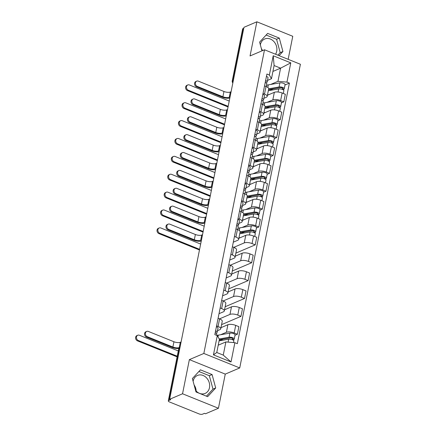<?xml version="1.0" encoding="UTF-8"?>
<svg xmlns="http://www.w3.org/2000/svg" width="436" height="436" viewBox="0 0 436 436"><rect width="100%" height="100%" fill="white"/><g stroke="black" fill="none" stroke-linecap="round" stroke-linejoin="round"><path stroke-width="0.65" d="M193.121 381.293A9.766 8.071 -113.1 0 1 193.153 381.124A9.766 8.071 -113.1 0 1 197.481 375.434A9.766 8.071 -113.1 0 1 206.402 377.729A9.766 8.071 -113.1 0 1 209.476 387.713A9.766 8.071 -113.1 0 1 205.143 393.403A9.766 8.071 -113.1 0 1 195.568 390.373M260.346 44.843A9.766 8.071 -113.1 0 1 260.379 44.674A9.766 8.071 -113.1 0 1 264.712 38.984A9.766 8.071 -113.1 0 1 273.634 41.278A9.766 8.071 -113.1 0 1 276.707 51.263A9.766 8.071 -113.1 0 1 275.536 54.228M288.158 59.323L292.763 36.286L256.869 21.8L243.964 27.305L169.637 399.278L182.542 393.773L218.436 408.26L225.259 374.11L239.724 367.94L300.404 64.266L264.516 49.78L203.835 353.454L189.366 359.624L182.542 393.773M218.436 408.26L205.525 413.764L204.479 413.344L202.468 414.2A2.507 0.899 -168.7 0 1 199.078 413.911L169.468 401.959A2.507 0.899 -168.7 0 1 168.307 400.913L178.678 349.002A2.507 0.899 11.3 0 1 179.043 348.647L168.672 400.559A2.507 0.899 -168.7 0 0 168.307 400.913M261.333 48.478A9.766 8.071 -113.1 0 1 262.51 50.636M194.102 384.928A9.766 8.071 -113.1 0 1 196.167 391.043M256.869 21.8L250.046 55.95L264.516 49.78M233.402 80.164L232.628 80.496A2.507 0.899 11.3 0 0 232.263 80.851L242.634 28.94A2.507 0.899 11.3 0 1 242.999 28.585L232.628 80.496A2.507 2.071 66.9 0 0 232.949 82.426M243.773 28.253L242.999 28.585M168.672 400.559L170.683 399.703L169.637 399.278M220.654 334.728L226.393 332.281A5.761 2.071 11.3 0 1 234.192 332.951L237.38 334.238L238.895 326.673L235.702 325.387A5.761 2.071 -168.7 0 0 227.903 324.716L220.976 327.67M220.741 328.848L222.251 321.283A5.761 2.071 -168.7 0 0 219.586 318.885L218.076 326.45A5.761 2.071 11.3 0 1 220.741 328.848A5.761 2.071 11.3 0 1 219.908 329.66L217.477 330.695M218.076 326.45L216.588 325.845M234.999 335.257L237.38 334.238M219.586 318.885L218.098 318.28M219.521 318.858L229.963 314.405A5.761 2.071 11.3 0 1 237.762 315.075L240.955 316.362L242.465 308.797L239.271 307.511A5.761 2.071 -168.7 0 0 231.478 306.84L224.545 309.794M220.158 307.969L221.646 308.568A5.761 2.071 11.3 0 1 224.311 310.972A5.761 2.071 11.3 0 1 223.477 311.784L219.019 313.686M221.586 324.624L240.955 316.362M224.311 310.972L225.826 303.407A5.761 2.071 -168.7 0 0 223.161 301.009L221.673 300.404M223.096 300.982L233.538 296.529A5.761 2.071 11.3 0 1 241.337 297.194L244.525 298.486L246.035 290.921L242.847 289.635A5.761 2.071 -168.7 0 0 235.048 288.964L228.121 291.918M223.733 290.093L225.221 290.692A5.761 2.071 11.3 0 1 227.886 293.096A5.761 2.071 11.3 0 1 227.052 293.908L222.589 295.81M225.156 306.742L244.525 298.486M227.886 293.096L229.396 285.531A5.761 2.071 -168.7 0 0 226.731 283.127L225.243 282.528M226.666 283.106L237.108 278.648A5.761 2.071 11.3 0 1 244.907 279.318L248.1 280.61L249.61 273.045L246.416 271.759A5.761 2.071 -168.7 0 0 238.623 271.088L231.69 274.042M227.303 272.217L228.791 272.816A5.761 2.071 11.3 0 1 231.456 275.22A5.761 2.071 11.3 0 1 230.622 276.032L226.159 277.934M228.731 288.866L248.1 280.61M231.456 275.22L232.971 267.655A5.761 2.071 -168.7 0 0 230.306 265.252L228.813 264.652M230.241 265.224L240.683 260.772A5.761 2.071 11.3 0 1 248.476 261.442L251.67 262.734L253.18 255.169L249.992 253.877A5.761 2.071 -168.7 0 0 242.193 253.212L235.266 256.166M230.878 254.341L232.366 254.94A5.761 2.071 11.3 0 1 235.031 257.344A5.761 2.071 11.3 0 1 234.192 258.156L229.734 260.058M232.301 270.99L251.67 262.734M235.031 257.344L236.541 249.779A5.761 2.071 -168.7 0 0 233.876 247.376L232.388 246.776M233.81 247.348L244.253 242.896A5.761 2.071 11.3 0 1 252.052 243.566L255.24 244.852L256.755 237.293L253.561 236.001A5.761 2.071 -168.7 0 0 245.762 235.331L238.835 238.29M234.448 236.465L235.936 237.064A5.761 2.071 11.3 0 1 238.601 239.462A5.761 2.071 11.3 0 1 237.767 240.28L233.304 242.182M235.876 253.114L255.24 244.852M238.601 239.462L240.111 231.903A5.761 2.071 -168.7 0 0 237.446 229.5L235.958 228.9M242.084 227.467L247.828 225.02A5.761 2.071 11.3 0 1 255.621 225.69L258.815 226.976L260.325 219.412L257.136 218.125A5.761 2.071 -168.7 0 0 249.338 217.455L242.411 220.409M238.018 218.583L239.511 219.188A5.761 2.071 11.3 0 1 242.176 221.586A5.761 2.071 11.3 0 1 241.337 222.404L238.912 223.439M256.428 227.995L258.815 226.976M242.176 221.586L243.686 214.027A5.761 2.071 -168.7 0 0 241.021 211.624L239.533 211.024M245.659 209.591L251.398 207.144A5.761 2.071 11.3 0 1 259.197 207.814L262.385 209.1L263.9 201.536L260.706 200.249A5.761 2.071 -168.7 0 0 252.907 199.579L245.98 202.533M241.593 200.707L243.081 201.312A5.761 2.071 11.3 0 1 245.746 203.71A5.761 2.071 11.3 0 1 244.912 204.522L242.481 205.558M260.003 210.119L262.385 209.1M245.746 203.71L247.256 196.145A5.761 2.071 -168.7 0 0 244.591 193.748L243.103 193.143M249.229 191.715L254.967 189.268A5.761 2.071 11.3 0 1 262.766 189.938L265.96 191.224L267.47 183.66L264.276 182.373A5.761 2.071 -168.7 0 0 256.482 181.703L249.555 184.657M245.163 182.831L246.651 183.431A5.761 2.071 11.3 0 1 249.316 185.834A5.761 2.071 11.3 0 1 248.482 186.646L246.057 187.682M263.573 192.238L265.96 191.224M249.316 185.834L250.831 178.27A5.761 2.071 -168.7 0 0 248.166 175.871L246.678 175.267M252.804 173.839L258.543 171.392A5.761 2.071 11.3 0 1 266.341 172.056L269.53 173.348L271.039 165.784L267.851 164.497A5.761 2.071 -168.7 0 0 260.052 163.827L253.125 166.781M248.738 164.955L250.226 165.555A5.761 2.071 11.3 0 1 252.891 167.958A5.761 2.071 11.3 0 1 252.057 168.77L249.626 169.806M267.148 174.362L269.53 173.348M252.891 167.958L254.401 160.394A5.761 2.071 -168.7 0 0 251.736 157.99L250.248 157.391M256.373 155.963L262.112 153.51A5.761 2.071 11.3 0 1 269.911 154.18L273.105 155.472L274.615 147.908L271.421 146.621A5.761 2.071 -168.7 0 0 263.627 145.951L256.695 148.905M252.308 147.079L253.796 147.679A5.761 2.071 11.3 0 1 256.461 150.082A5.761 2.071 11.3 0 1 255.627 150.894L253.202 151.93M270.718 156.486L273.105 155.472M256.461 150.082L257.976 142.518A5.761 2.071 -168.7 0 0 255.311 140.114L253.817 139.515M259.943 138.087L265.688 135.634A5.761 2.071 11.3 0 1 273.481 136.305L276.675 137.596L278.184 130.032L274.996 128.74A5.761 2.071 -168.7 0 0 267.197 128.075L260.27 131.029M255.883 129.203L257.371 129.803A5.761 2.071 11.3 0 1 260.036 132.206A5.761 2.071 11.3 0 1 259.197 133.018L256.771 134.054M274.293 138.61L276.675 137.596M260.036 132.206L261.546 124.642A5.761 2.071 -168.7 0 0 258.88 122.238L257.393 121.639M263.518 120.205L269.257 117.758A5.761 2.071 11.3 0 1 277.056 118.429L280.244 119.715L281.76 112.156L278.566 110.864A5.761 2.071 -168.7 0 0 270.772 110.194L263.84 113.153M259.453 111.327L260.941 111.927A5.761 2.071 11.3 0 1 263.606 114.325A5.761 2.071 11.3 0 1 262.772 115.142L260.341 116.178M277.863 120.734L280.244 119.715M263.606 114.325L265.115 106.766A5.761 2.071 -168.7 0 0 262.456 104.362L260.962 103.763M267.088 102.329L272.832 99.882A5.761 2.071 11.3 0 1 280.626 100.553L283.82 101.839L285.329 94.274L282.141 92.988A5.761 2.071 -168.7 0 0 274.342 92.318L267.415 95.271M263.022 93.446L264.516 94.051A5.761 2.071 11.3 0 1 267.181 96.449A5.761 2.071 11.3 0 1 266.341 97.266L263.916 98.302M281.438 102.858L283.82 101.839M267.181 96.449L268.69 88.884A5.761 2.071 -168.7 0 0 266.025 86.486L264.538 85.887M225.886 341.928L234.873 342.701L231.025 361.956L213.449 354.86L217.292 335.606L219.401 339.312L216.768 352.49L223.254 355.106L225.886 341.928L218.223 345.198M272.931 71.433L280.593 68.163L274.108 65.547L271.47 78.725L269.366 75.019L266.908 74.027L214.834 334.614L217.292 335.606M269.366 75.019L273.214 55.764L290.79 62.86L286.942 82.115L277.961 81.341L280.593 68.163L290.79 62.86M234.873 342.701L237.331 343.693L289.4 83.107L286.942 82.115M239.724 367.94L203.835 353.454M225.259 374.11L189.366 359.624M200.418 369.842L192.38 378.552L195.998 391.959L207.656 396.667L215.7 387.958L212.076 374.551L200.418 369.842M279.089 55.661L282.926 51.508L279.307 38.101L267.65 33.392L259.611 42.101L261.976 50.865M270.663 84.453L277.961 81.341M271.47 78.725L267.486 80.42M285.008 84.982L289.4 83.107M231.025 361.956L223.254 355.106M213.449 354.86L216.768 352.49M274.108 65.547L273.214 55.764M206.457 396.182L212.975 389.125L209.351 375.712L198.898 371.488M209.351 375.712L212.076 374.551M212.975 389.125L215.7 387.958M277.89 55.176L280.201 52.674L276.582 39.262L266.129 35.044M276.582 39.262L279.307 38.101M280.201 52.674L282.926 51.508M178.836 348.506A6.322 2.273 11.3 0 1 172.046 347.388L146.463 337.061A2.878 2.382 -113.1 0 1 144.55 334.407A2.878 2.382 -113.1 0 1 145.858 331.774L146.703 331.42A2.878 2.382 66.9 0 0 145.39 334.047A2.878 2.382 66.9 0 0 147.308 336.701L172.89 347.029A4.698 1.69 -168.7 0 0 179.245 347.574L180.035 347.236A2.507 2.071 66.9 0 0 179.043 348.647L179.817 348.32M172.89 347.029L173.942 341.753L148.36 331.431A2.878 2.382 66.9 0 0 146.703 331.42M215.319 332.199L215.526 331.976A1.504 0.54 -168.7 0 0 215.586 331.867A1.504 0.54 -168.7 0 0 215.444 331.567M216.234 333.3L217.063 332.412A3.128 1.123 -168.7 0 0 217.183 332.188A3.128 1.123 -168.7 0 0 215.591 330.826M217.183 332.188L218.005 328.063A3.128 1.123 -168.7 0 0 216.414 326.7M216.556 335.311L216.79 334.134A3.128 1.123 -168.7 0 0 215.204 332.777M173.942 341.753A4.698 1.69 -168.7 0 0 180.302 342.304L181.087 341.966M177.109 356.861L137.514 340.881A2.878 2.382 -113.1 0 1 135.596 338.222A2.878 2.382 -113.1 0 1 136.909 335.595L137.754 335.235A2.878 2.382 66.9 0 0 136.441 337.862A2.878 2.382 66.9 0 0 138.354 340.521L177.239 356.212M178.291 350.942L139.411 335.251A2.878 2.382 66.9 0 0 137.754 335.235M219.09 340.865L228.682 339.203A3.128 1.123 11.3 0 1 232.105 339.606A3.128 1.123 11.3 0 1 233.849 341.017L233.533 342.587M218.267 344.985L219.03 344.854M219.313 339.758L230.159 337.884A1.504 0.54 11.3 0 1 231.805 338.074A1.504 0.54 11.3 0 1 232.639 338.75A1.504 0.54 11.3 0 1 232.421 338.963L232.279 339.666M219.145 340.854L223.352 339.055M217.03 335.502A7.516 2.698 11.3 0 1 218.332 335.131L229.892 333.131A3.128 1.123 11.3 0 1 233.32 333.529A3.128 1.123 11.3 0 1 235.059 334.946L234.236 339.072A3.128 1.123 11.3 0 1 233.783 339.513L233.598 340.434M219.204 338.963L229.069 337.257A3.128 1.123 11.3 0 1 232.497 337.655A3.128 1.123 11.3 0 1 234.236 339.072M232.519 338.472L232.421 338.963L233.783 339.513M201.241 241.108A6.322 2.273 11.3 0 1 193.48 240.127L167.898 229.799A2.878 2.382 -113.1 0 1 165.98 227.145A2.878 2.382 -113.1 0 1 167.293 224.518L168.138 224.159A2.878 2.382 66.9 0 0 166.825 226.785A2.878 2.382 66.9 0 0 168.737 229.44L194.325 239.767A4.698 1.69 -168.7 0 0 200.68 240.312L201.465 239.974M194.325 239.767L195.377 234.497L169.795 224.169A2.878 2.382 66.9 0 0 168.138 224.159M236.748 224.938L236.961 224.714A1.504 0.54 -168.7 0 0 237.015 224.605A1.504 0.54 -168.7 0 0 236.879 224.306M237.669 226.039L238.492 225.15A3.128 1.123 -168.7 0 0 238.612 224.927A3.128 1.123 -168.7 0 0 237.026 223.564M238.612 224.927L239.435 220.801A3.128 1.123 -168.7 0 0 237.849 219.439M237.68 229.598L238.225 226.873A3.128 1.123 -168.7 0 0 236.634 225.516M195.377 234.497A4.698 1.69 -168.7 0 0 201.732 235.042L202.522 234.704M199.47 249.975L158.944 233.62A2.878 2.382 -113.1 0 1 157.031 230.966A2.878 2.382 -113.1 0 1 158.344 228.333L159.184 227.974A2.878 2.382 66.9 0 0 157.87 230.606A2.878 2.382 66.9 0 0 159.789 233.26L199.601 249.327M200.653 244.056L160.84 227.99A2.878 2.382 66.9 0 0 159.184 227.974M239.745 233.734L250.111 231.947A3.128 1.123 11.3 0 1 253.539 232.344A3.128 1.123 11.3 0 1 255.278 233.756L254.733 236.476M238.923 237.86L240.459 237.593M239.969 232.628A5.886 2.115 11.3 0 1 240.029 232.617L251.594 230.622A1.504 0.54 11.3 0 1 253.234 230.813A1.504 0.54 11.3 0 1 254.074 231.489A1.504 0.54 11.3 0 1 253.856 231.701L253.714 232.404M240.574 233.592L244.787 231.794M237.882 228.589A7.516 2.698 11.3 0 1 239.762 227.87L251.327 225.87A3.128 1.123 11.3 0 1 254.749 226.268A3.128 1.123 11.3 0 1 256.493 227.685L255.67 231.81A3.128 1.123 11.3 0 1 255.213 232.252L255.027 233.173M240.127 231.789L250.504 229.995A3.128 1.123 11.3 0 1 253.926 230.393A3.128 1.123 11.3 0 1 255.67 231.81M253.954 231.211L253.856 231.701L255.213 232.252M204.816 223.227A6.322 2.273 11.3 0 1 197.05 222.251L171.468 211.923A2.878 2.382 -113.1 0 1 169.555 209.269A2.878 2.382 -113.1 0 1 170.868 206.637L171.708 206.277A2.878 2.382 66.9 0 0 170.394 208.909A2.878 2.382 66.9 0 0 172.313 211.564L197.895 221.891A4.698 1.69 -168.7 0 0 204.25 222.436L205.04 222.098M197.895 221.891L198.947 216.616L173.365 206.293A2.878 2.382 66.9 0 0 171.708 206.277M240.323 207.062L240.53 206.838A1.504 0.54 -168.7 0 0 240.59 206.729A1.504 0.54 -168.7 0 0 240.449 206.43M241.244 208.163L242.067 207.274A3.128 1.123 -168.7 0 0 242.187 207.051A3.128 1.123 -168.7 0 0 240.596 205.688M242.187 207.051L243.01 202.925A3.128 1.123 -168.7 0 0 241.419 201.563M241.25 211.722L241.795 208.997A3.128 1.123 -168.7 0 0 240.209 207.64M198.947 216.616A4.698 1.69 -168.7 0 0 205.307 217.166L206.092 216.828M208.386 205.351A6.322 2.273 11.3 0 1 200.625 204.375L175.043 194.047A2.878 2.382 -113.1 0 1 173.125 191.393A2.878 2.382 -113.1 0 1 174.438 188.761L175.283 188.401A2.878 2.382 66.9 0 0 173.969 191.033A2.878 2.382 66.9 0 0 175.882 193.688L201.47 204.015A4.698 1.69 -168.7 0 0 207.825 204.56L208.61 204.222M201.47 204.015L202.522 198.74L176.94 188.417A2.878 2.382 66.9 0 0 175.283 188.401M243.893 189.186L244.106 188.962A1.504 0.54 -168.7 0 0 244.16 188.853A1.504 0.54 -168.7 0 0 244.018 188.554M244.814 190.287L245.637 189.398A3.128 1.123 -168.7 0 0 245.757 189.175A3.128 1.123 -168.7 0 0 244.171 187.812M245.757 189.175L246.58 185.049A3.128 1.123 -168.7 0 0 244.994 183.687M244.825 193.84L245.37 191.121A3.128 1.123 -168.7 0 0 243.779 189.764M202.522 198.74A4.698 1.69 -168.7 0 0 208.877 199.29L209.667 198.952M211.956 187.475A6.322 2.273 11.3 0 1 204.195 186.494L178.613 176.171A2.878 2.382 -113.1 0 1 176.7 173.517A2.878 2.382 -113.1 0 1 178.008 170.885L178.853 170.525A2.878 2.382 66.9 0 0 177.539 173.157A2.878 2.382 66.9 0 0 179.458 175.812L205.04 186.134A4.698 1.69 -168.7 0 0 211.395 186.684L212.185 186.346M205.04 186.134L206.092 180.864L180.509 170.541A2.878 2.382 66.9 0 0 178.853 170.525M247.468 171.31L247.675 171.086A1.504 0.54 -168.7 0 0 247.735 170.977A1.504 0.54 -168.7 0 0 247.594 170.678M248.384 172.405L249.212 171.517A3.128 1.123 -168.7 0 0 249.327 171.294A3.128 1.123 -168.7 0 0 247.741 169.936M249.327 171.294L250.155 167.173A3.128 1.123 -168.7 0 0 248.564 165.811M248.395 175.964L248.94 173.245A3.128 1.123 -168.7 0 0 247.354 171.882M206.092 180.864A4.698 1.69 -168.7 0 0 212.452 181.409L213.237 181.076M215.531 169.599A6.322 2.273 11.3 0 1 207.77 168.618L182.188 158.295A2.878 2.382 -113.1 0 1 180.27 155.636A2.878 2.382 -113.1 0 1 181.583 153.009L182.428 152.649A2.878 2.382 66.9 0 0 181.114 155.276A2.878 2.382 66.9 0 0 183.027 157.936L208.61 168.258A4.698 1.69 -168.7 0 0 214.97 168.803L215.755 168.47M208.61 168.258L209.667 162.988L184.085 152.665A2.878 2.382 66.9 0 0 182.428 152.649M251.038 153.434L251.245 153.205A1.504 0.54 -168.7 0 0 251.305 153.101A1.504 0.54 -168.7 0 0 251.163 152.802M251.959 154.529L252.782 153.641A3.128 1.123 -168.7 0 0 252.902 153.418A3.128 1.123 -168.7 0 0 251.31 152.06M252.902 153.418L253.725 149.292A3.128 1.123 -168.7 0 0 252.139 147.935M251.97 158.088L252.509 155.369A3.128 1.123 -168.7 0 0 250.923 154.006M209.667 162.988A4.698 1.69 -168.7 0 0 216.022 163.533L216.812 163.2M219.101 151.723A6.322 2.273 11.3 0 1 211.34 150.742L185.758 140.419A2.878 2.382 -113.1 0 1 183.839 137.76A2.878 2.382 -113.1 0 1 185.153 135.133L185.998 134.773A2.878 2.382 66.9 0 0 184.684 137.4A2.878 2.382 66.9 0 0 186.603 140.06L212.185 150.382A4.698 1.69 -168.7 0 0 218.54 150.927L219.33 150.594M212.185 150.382L213.237 145.112L187.654 134.784A2.878 2.382 66.9 0 0 185.998 134.773M254.613 135.558L254.82 135.329A1.504 0.54 -168.7 0 0 254.875 135.225A1.504 0.54 -168.7 0 0 254.738 134.926M255.529 136.653L256.352 135.765A3.128 1.123 -168.7 0 0 256.472 135.542A3.128 1.123 -168.7 0 0 254.886 134.184M256.472 135.542L257.3 131.416A3.128 1.123 -168.7 0 0 255.709 130.059M255.54 140.212L256.085 137.493A3.128 1.123 -168.7 0 0 254.493 136.13M213.237 145.112A4.698 1.69 -168.7 0 0 219.591 145.657L220.382 145.319M222.676 133.847A6.322 2.273 11.3 0 1 214.915 132.866L189.328 122.538A2.878 2.382 -113.1 0 1 187.415 119.884A2.878 2.382 -113.1 0 1 188.728 117.257L189.567 116.897A2.878 2.382 66.9 0 0 188.259 119.524A2.878 2.382 66.9 0 0 190.172 122.178L215.755 132.506A4.698 1.69 -168.7 0 0 222.115 133.051L222.9 132.718M215.755 132.506L216.812 127.236L191.224 116.908A2.878 2.382 66.9 0 0 189.567 116.897M258.183 117.682L258.39 117.453A1.504 0.54 -168.7 0 0 258.45 117.349A1.504 0.54 -168.7 0 0 258.308 117.05M259.104 118.777L259.927 117.889A3.128 1.123 -168.7 0 0 260.047 117.666A3.128 1.123 -168.7 0 0 258.455 116.308M260.047 117.666L260.87 113.54A3.128 1.123 -168.7 0 0 259.284 112.183M259.115 122.336L259.654 119.617A3.128 1.123 -168.7 0 0 258.068 118.254M216.812 127.236A4.698 1.69 -168.7 0 0 223.167 127.781L223.951 127.443M226.246 115.971A6.322 2.273 11.3 0 1 218.485 114.99L192.903 104.662A2.878 2.382 -113.1 0 1 190.984 102.008A2.878 2.382 -113.1 0 1 192.298 99.381L193.143 99.021A2.878 2.382 66.9 0 0 191.829 101.648A2.878 2.382 66.9 0 0 193.748 104.302L219.33 114.63A4.698 1.69 -168.7 0 0 225.685 115.175L226.475 114.837M219.33 114.63L220.382 109.36L194.799 99.032A2.878 2.382 66.9 0 0 193.143 99.021M261.753 99.8L261.965 99.577A1.504 0.54 -168.7 0 0 262.02 99.468A1.504 0.54 -168.7 0 0 261.883 99.168M262.674 100.901L263.497 100.013A3.128 1.123 -168.7 0 0 263.617 99.79A3.128 1.123 -168.7 0 0 262.031 98.427M263.617 99.79L264.439 95.664A3.128 1.123 -168.7 0 0 262.854 94.301M262.685 104.46L263.23 101.735A3.128 1.123 -168.7 0 0 261.638 100.378M220.382 109.36A4.698 1.69 -168.7 0 0 226.736 109.905L227.527 109.567M229.821 98.089A6.322 2.273 11.3 0 1 222.055 97.114L196.473 86.786A2.878 2.382 -113.1 0 1 194.56 84.132A2.878 2.382 -113.1 0 1 195.873 81.499L196.712 81.14A2.878 2.382 66.9 0 0 195.399 83.772A2.878 2.382 66.9 0 0 197.317 86.426L222.9 96.754A4.698 1.69 -168.7 0 0 229.254 97.299L230.045 96.961M222.9 96.754L223.951 91.478L198.369 81.156A2.878 2.382 66.9 0 0 196.712 81.14M265.328 81.924L265.535 81.701A1.504 0.54 -168.7 0 0 265.595 81.592A1.504 0.54 -168.7 0 0 265.453 81.292M266.249 83.025L267.072 82.137A3.128 1.123 -168.7 0 0 267.192 81.914A3.128 1.123 -168.7 0 0 265.6 80.551M267.192 81.914L268.015 77.788A3.128 1.123 -168.7 0 0 266.423 76.425M266.254 86.584L266.799 83.859A3.128 1.123 -168.7 0 0 265.213 82.502M223.951 91.478A4.698 1.69 -168.7 0 0 230.312 92.029L231.096 91.691M203.04 232.099L162.519 215.744A2.878 2.382 -113.1 0 1 160.601 213.084A2.878 2.382 -113.1 0 1 161.914 210.457L162.759 210.098A2.878 2.382 66.9 0 0 161.445 212.724A2.878 2.382 66.9 0 0 163.358 215.384L203.171 231.451M204.222 226.18L164.416 210.114A2.878 2.382 66.9 0 0 162.759 210.098M243.321 215.858L253.687 214.065A3.128 1.123 11.3 0 1 257.109 214.468A3.128 1.123 11.3 0 1 258.853 215.88L258.308 218.6M242.492 219.984L244.035 219.717M243.539 214.752A5.886 2.115 11.3 0 1 243.599 214.741L255.164 212.741A1.504 0.54 11.3 0 1 256.809 212.937A1.504 0.54 11.3 0 1 257.643 213.613A1.504 0.54 11.3 0 1 257.425 213.825L257.284 214.528M244.149 215.716L248.357 213.918M241.451 210.708A7.516 2.698 11.3 0 1 243.337 209.994L254.897 207.994A3.128 1.123 11.3 0 1 258.325 208.392A3.128 1.123 11.3 0 1 260.063 209.809L259.24 213.934A3.128 1.123 11.3 0 1 258.788 214.376L258.603 215.297M243.697 213.913L254.074 212.119A3.128 1.123 11.3 0 1 257.502 212.517A3.128 1.123 11.3 0 1 259.24 213.934M257.523 213.335L257.425 213.825L258.788 214.376M206.615 214.223L166.089 197.868A2.878 2.382 -113.1 0 1 164.176 195.208A2.878 2.382 -113.1 0 1 165.484 192.581L166.329 192.222A2.878 2.382 66.9 0 0 165.015 194.848A2.878 2.382 66.9 0 0 166.934 197.508L206.746 213.575M207.798 208.299L167.985 192.232A2.878 2.382 66.9 0 0 166.329 192.222M246.89 197.982L257.256 196.189A3.128 1.123 11.3 0 1 260.684 196.587A3.128 1.123 11.3 0 1 262.423 198.004L261.878 200.724M246.068 202.108L247.604 201.841M247.114 196.876A5.886 2.115 11.3 0 1 247.174 196.865L258.739 194.865A1.504 0.54 11.3 0 1 260.379 195.055A1.504 0.54 11.3 0 1 261.219 195.737A1.504 0.54 11.3 0 1 261 195.949L260.859 196.652M247.719 197.84L251.932 196.042M245.027 192.832A7.516 2.698 11.3 0 1 246.907 192.118L258.472 190.118A3.128 1.123 11.3 0 1 261.894 190.516A3.128 1.123 11.3 0 1 263.638 191.933L262.81 196.058A3.128 1.123 11.3 0 1 262.358 196.5L262.172 197.421M247.272 196.037L257.643 194.243A3.128 1.123 11.3 0 1 261.071 194.641A3.128 1.123 11.3 0 1 262.81 196.058M261.099 195.459L261 195.949L262.358 196.5M210.185 196.342L169.664 179.986A2.878 2.382 -113.1 0 1 167.746 177.332A2.878 2.382 -113.1 0 1 169.059 174.705L169.904 174.345A2.878 2.382 66.9 0 0 168.59 176.972A2.878 2.382 66.9 0 0 170.503 179.627L210.316 195.699M211.367 190.423L171.561 174.356A2.878 2.382 66.9 0 0 169.904 174.345M250.46 180.106L260.826 178.313A3.128 1.123 11.3 0 1 264.254 178.711A3.128 1.123 11.3 0 1 265.993 180.128L265.453 182.848M249.637 184.232L251.174 183.965M250.684 179A5.886 2.115 11.3 0 1 250.744 178.989L262.309 176.989A1.504 0.54 11.3 0 1 263.954 177.18A1.504 0.54 11.3 0 1 264.788 177.861A1.504 0.54 11.3 0 1 264.57 178.073L264.429 178.776M251.294 179.964L255.501 178.166M248.596 174.956A7.516 2.698 11.3 0 1 250.477 174.237L262.041 172.242A3.128 1.123 11.3 0 1 265.47 172.64A3.128 1.123 11.3 0 1 267.208 174.057L266.385 178.177A3.128 1.123 11.3 0 1 265.933 178.624L265.747 179.545M250.842 178.161L261.219 176.367A3.128 1.123 11.3 0 1 264.641 176.765A3.128 1.123 11.3 0 1 266.385 178.177M264.668 177.583L264.57 178.073L265.933 178.624M213.76 178.466L173.234 162.11A2.878 2.382 -113.1 0 1 171.315 159.456A2.878 2.382 -113.1 0 1 172.629 156.829L173.474 156.47A2.878 2.382 66.9 0 0 172.16 159.096A2.878 2.382 66.9 0 0 174.078 161.751L213.885 177.817M214.943 172.547L175.13 156.48A2.878 2.382 66.9 0 0 173.474 156.47M254.035 162.23L264.401 160.437A3.128 1.123 11.3 0 1 267.824 160.835A3.128 1.123 11.3 0 1 269.568 162.252L269.023 164.971M253.212 166.356L254.749 166.089M254.253 161.124A5.886 2.115 11.3 0 1 254.319 161.113L265.878 159.113A1.504 0.54 11.3 0 1 267.524 159.304A1.504 0.54 11.3 0 1 268.358 159.985A1.504 0.54 11.3 0 1 268.14 160.197L268.004 160.9M254.864 162.083L259.077 160.29M252.172 157.08A7.516 2.698 11.3 0 1 254.052 156.361L265.617 154.366A3.128 1.123 11.3 0 1 269.039 154.764A3.128 1.123 11.3 0 1 270.783 156.175L269.955 160.301A3.128 1.123 11.3 0 1 269.502 160.748L269.317 161.669M254.417 160.285L264.788 158.491A3.128 1.123 11.3 0 1 268.216 158.889A3.128 1.123 11.3 0 1 269.955 160.301M268.238 159.701L268.14 160.197L269.502 160.748M217.33 160.59L176.803 144.234A2.878 2.382 -113.1 0 1 174.891 141.58A2.878 2.382 -113.1 0 1 176.204 138.948L177.043 138.588A2.878 2.382 66.9 0 0 175.735 141.22A2.878 2.382 66.9 0 0 177.648 143.875L217.46 159.941M218.512 154.671L178.7 138.604A2.878 2.382 66.9 0 0 177.043 138.588M257.605 144.354L267.971 142.561A3.128 1.123 11.3 0 1 271.399 142.959A3.128 1.123 11.3 0 1 273.138 144.376L272.598 147.09M256.782 148.48L258.319 148.213M257.829 143.248A5.886 2.115 11.3 0 1 257.889 143.237L269.453 141.237A1.504 0.54 11.3 0 1 271.099 141.428A1.504 0.54 11.3 0 1 271.933 142.109A1.504 0.54 11.3 0 1 271.715 142.321L271.574 143.024M258.434 144.207L262.646 142.414M255.741 139.204A7.516 2.698 11.3 0 1 257.622 138.484L269.186 136.484A3.128 1.123 11.3 0 1 272.614 136.888A3.128 1.123 11.3 0 1 274.353 138.299L273.53 142.425A3.128 1.123 11.3 0 1 273.072 142.866L272.892 143.793M257.987 142.403L268.363 140.61A3.128 1.123 11.3 0 1 271.786 141.013A3.128 1.123 11.3 0 1 273.53 142.425M271.813 141.825L271.715 142.321L273.072 142.866M220.905 142.714L180.379 126.358A2.878 2.382 -113.1 0 1 178.46 123.704A2.878 2.382 -113.1 0 1 179.774 121.072L180.618 120.712A2.878 2.382 66.9 0 0 179.305 123.344A2.878 2.382 66.9 0 0 181.223 125.999L221.03 142.065M222.088 136.795L182.275 120.728A2.878 2.382 66.9 0 0 180.618 120.712M261.18 126.473L271.546 124.685A3.128 1.123 11.3 0 1 274.969 125.083A3.128 1.123 11.3 0 1 276.713 126.5L276.168 129.214M260.352 130.598L261.894 130.337M261.398 125.372A5.886 2.115 11.3 0 1 261.464 125.361L273.023 123.361A1.504 0.54 11.3 0 1 274.669 123.552A1.504 0.54 11.3 0 1 275.503 124.233A1.504 0.54 11.3 0 1 275.285 124.44L275.149 125.148M262.009 126.331L266.222 124.538M259.316 121.328A7.516 2.698 11.3 0 1 261.197 120.609L272.756 118.608A3.128 1.123 11.3 0 1 276.184 119.006A3.128 1.123 11.3 0 1 277.923 120.423L277.1 124.549A3.128 1.123 11.3 0 1 276.647 124.99L276.462 125.917M261.562 124.527L271.933 122.734A3.128 1.123 11.3 0 1 275.361 123.132A3.128 1.123 11.3 0 1 277.1 124.549M275.383 123.949L275.285 124.44L276.647 124.99M224.475 124.838L183.948 108.482A2.878 2.382 -113.1 0 1 182.035 105.828A2.878 2.382 -113.1 0 1 183.349 103.196L184.188 102.836A2.878 2.382 66.9 0 0 182.875 105.468A2.878 2.382 66.9 0 0 184.793 108.123L224.605 124.189M225.657 118.919L185.845 102.852A2.878 2.382 66.9 0 0 184.188 102.836M264.75 108.597L275.116 106.809A3.128 1.123 11.3 0 1 278.544 107.207A3.128 1.123 11.3 0 1 280.283 108.619L279.743 111.338M263.927 112.722L265.464 112.455M264.974 107.49A5.886 2.115 11.3 0 1 265.034 107.479L276.598 105.485A1.504 0.54 11.3 0 1 278.239 105.676A1.504 0.54 11.3 0 1 279.078 106.351A1.504 0.54 11.3 0 1 278.86 106.564L278.718 107.267M265.579 108.455L269.791 106.657M262.886 103.452A7.516 2.698 11.3 0 1 264.766 102.733L276.331 100.732A3.128 1.123 11.3 0 1 279.754 101.13A3.128 1.123 11.3 0 1 281.498 102.547L280.675 106.673A3.128 1.123 11.3 0 1 280.217 107.114L280.037 108.035M265.132 106.651L275.508 104.858A3.128 1.123 11.3 0 1 278.931 105.256A3.128 1.123 11.3 0 1 280.675 106.673M278.958 106.073L278.86 106.564L280.217 107.114M228.044 106.962L187.524 90.606A2.878 2.382 -113.1 0 1 185.605 87.947A2.878 2.382 -113.1 0 1 186.919 85.32L187.763 84.96A2.878 2.382 66.9 0 0 186.45 87.587A2.878 2.382 66.9 0 0 188.363 90.247L228.175 106.313M229.227 101.043L189.42 84.976A2.878 2.382 66.9 0 0 187.763 84.96M268.325 90.721L278.691 88.928A3.128 1.123 11.3 0 1 282.114 89.331A3.128 1.123 11.3 0 1 283.858 90.743L283.313 93.462M267.497 94.846L269.039 94.579M268.543 89.614A5.886 2.115 11.3 0 1 268.603 89.603L280.168 87.603A1.504 0.54 11.3 0 1 281.814 87.8A1.504 0.54 11.3 0 1 282.648 88.475A1.504 0.54 11.3 0 1 282.43 88.688L282.288 89.391M269.154 90.579L273.361 88.781M266.456 85.57A7.516 2.698 11.3 0 1 268.342 84.856L279.901 82.856A3.128 1.123 11.3 0 1 283.329 83.254A3.128 1.123 11.3 0 1 285.068 84.671L284.245 88.797A3.128 1.123 11.3 0 1 283.792 89.238L283.607 90.159M268.701 88.775L279.078 86.982A3.128 1.123 11.3 0 1 282.506 87.38A3.128 1.123 11.3 0 1 284.245 88.797M282.528 88.197L282.43 88.688L283.792 89.238M274.342 92.318L272.832 99.882M270.772 110.194L269.257 117.758M267.197 128.075L265.688 135.634M263.627 145.951L262.112 153.51M260.052 163.827L258.543 171.392M256.482 181.703L254.967 189.268M252.907 199.579L251.398 207.144M249.338 217.455L247.828 225.02M245.762 235.331L244.253 242.896M242.193 253.212L240.683 260.772M238.623 271.088L237.108 278.648M235.048 288.964L233.538 296.529M231.478 306.84L229.963 314.405M227.903 324.716L226.393 332.281M262.456 104.362L260.941 111.927M258.88 122.238L257.371 129.803M255.311 140.114L253.796 147.679M251.736 157.99L250.226 165.555M248.166 175.871L246.651 183.431M244.591 193.748L243.081 201.312M241.021 211.624L239.511 219.188M237.446 229.5L235.936 237.064M233.876 247.376L232.366 254.94M230.306 265.252L228.791 272.816M226.731 283.127L225.221 290.692M223.161 301.009L221.646 308.568M266.025 86.486L264.516 94.051M278.566 110.864L277.056 118.429M274.996 128.74L273.481 136.305M271.421 146.621L269.911 154.18M267.851 164.497L266.341 172.056M264.276 182.373L262.766 189.938M260.706 200.249L259.197 207.814M257.136 218.125L255.621 225.69M253.561 236.001L252.052 243.566M249.992 253.877L248.476 261.442M246.416 271.759L244.907 279.318M242.847 289.635L241.337 297.194M239.271 307.511L237.762 315.075M235.702 325.387L234.192 332.951M282.141 92.988L280.626 100.553M147.308 336.701L146.463 337.061M179.245 347.574L180.302 342.304M138.354 340.521L137.514 340.881M228.682 339.203L228.099 342.118M218.332 335.131L217.989 336.832M229.892 333.131L229.069 337.257M168.737 229.44L167.898 229.799M200.68 240.312L201.732 235.042M159.789 233.26L158.944 233.62M250.111 231.947L249.496 235.02M239.762 227.87L239.244 230.47M251.327 225.87L250.504 229.995M172.313 211.564L171.468 211.923M204.25 222.436L205.307 217.166M175.882 193.688L175.043 194.047M207.825 204.56L208.877 199.29M179.458 175.812L178.613 176.171M211.395 186.684L212.452 181.409M183.027 157.936L182.188 158.295M214.97 168.803L216.022 163.533M186.603 140.06L185.758 140.419M218.54 150.927L219.591 145.657M190.172 122.178L189.328 122.538M222.115 133.051L223.167 127.781M193.748 104.302L192.903 104.662M225.685 115.175L226.736 109.905M197.317 86.426L196.473 86.786M229.254 97.299L230.312 92.029M163.358 215.384L162.519 215.744M253.687 214.065L253.071 217.144M243.337 209.994L242.814 212.594M254.897 207.994L254.074 212.119M166.934 197.508L166.089 197.868M257.256 196.189L256.641 199.268M246.907 192.118L246.389 194.718M258.472 190.118L257.643 194.243M170.503 179.627L169.664 179.986M260.826 178.313L260.216 181.392M250.477 174.237L249.959 176.842M262.041 172.242L261.219 176.367M174.078 161.751L173.234 162.11M264.401 160.437L263.785 163.516M254.052 156.361L253.534 158.96M265.617 154.366L264.788 158.491M177.648 143.875L176.803 144.234M267.971 142.561L267.355 145.64M257.622 138.484L257.104 141.084M269.186 136.484L268.363 140.61M181.223 125.999L180.379 126.358M271.546 124.685L270.93 127.759M261.197 120.609L260.674 123.208M272.756 118.608L271.933 122.734M184.793 108.123L183.948 108.482M275.116 106.809L274.5 109.883M264.766 102.733L264.249 105.332M276.331 100.732L275.508 104.858M188.363 90.247L187.524 90.606M278.691 88.928L278.075 92.007M268.342 84.856L267.818 87.456M279.901 82.856L279.078 86.982M232.263 80.851A2.507 2.507 0 0 0 232.835 82.993M180.035 347.247A2.507 2.507 0 0 0 178.678 349.002"/></g></svg>
